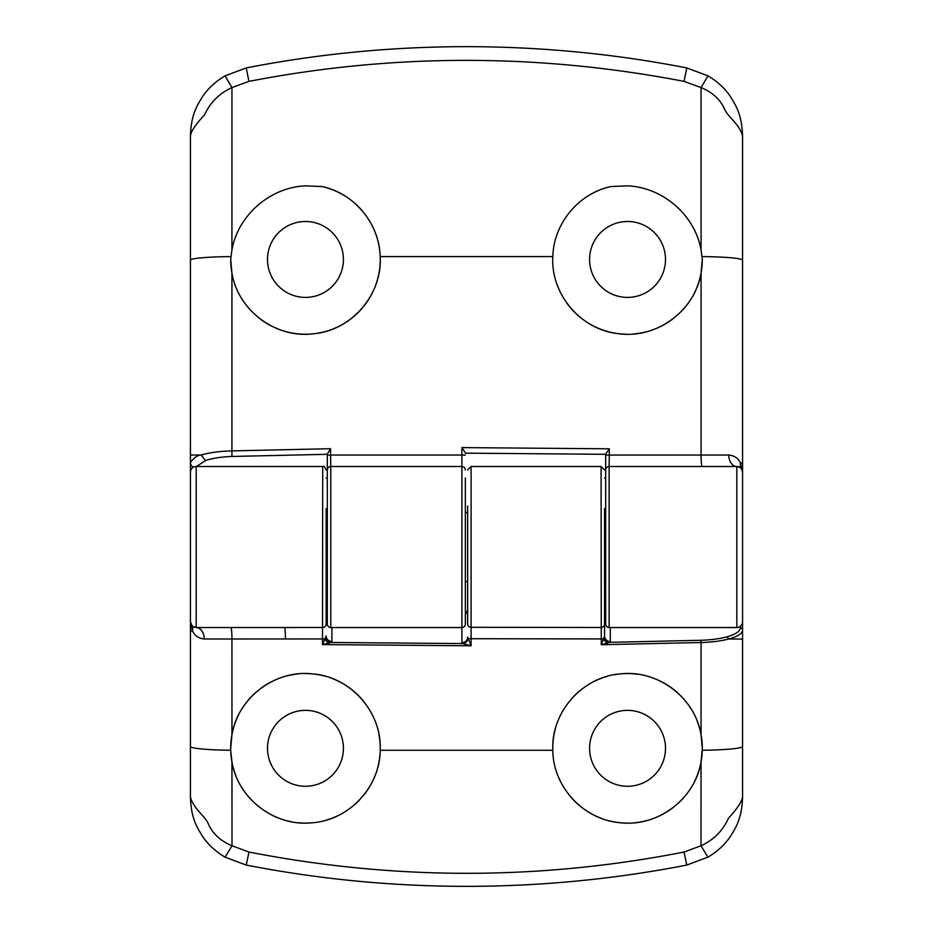 <?xml version="1.0" encoding="UTF-8"?>
<svg xmlns="http://www.w3.org/2000/svg" width="933" height="933" viewBox="0 0 933 933"><rect width="100%" height="100%" fill="white"/><g stroke="black" fill="none" stroke-linecap="round" stroke-linejoin="round"><path stroke-width="1.4" d="M192.956 626.544L196.187 627.536L196.187 466.5A5.75 5.75 0 0 0 190.437 472.25L190.437 797.33C194.251 809.867 205.458 816.048 208.782 824.9C213.225 834.219 220.969 841.181 232.014 845.788L231.955 761.993L230.719 750.26A74.768 74.768 0 0 1 230.696 748.313L231.955 734.668C237.973 697.779 274.85 669.707 312.123 673.848C349.502 676.343 381.084 710.724 380.232 748.313L380.209 750.272A74.768 74.768 0 0 1 376.885 770.436M327.32 613.646L326.165 610.054L326.165 624.06A3.452 3.452 180 0 1 322.713 627.501L196.187 627.536A5.75 5.75 0 0 1 190.437 621.786L192.14 625.88M742.563 618.427L742.563 797.33C741.898 818.614 735.764 827.711 730.341 836.539C724.894 844.633 717.419 851.514 707.925 857.17L686.77 865.066C614.334 879.201 540.918 886.292 466.5 886.35C392.268 886.303 318.841 879.213 246.23 865.066L225.075 857.17C215.675 851.607 208.199 844.727 202.659 836.539C196.886 827.011 191.265 818.929 190.437 797.33M343.426 748.313A37.961 37.961 0 0 1 305.464 786.274A37.961 37.961 0 0 1 267.503 748.313A37.961 37.961 0 0 1 305.464 710.363A37.961 37.961 0 0 1 343.426 748.313M665.497 748.313A37.961 37.961 0 0 1 627.536 786.274A37.961 37.961 0 0 1 589.574 748.313A37.961 37.961 0 0 1 627.536 710.363A37.961 37.961 0 0 1 665.497 748.313M465.345 614.835L467.655 610.054L467.655 623.874A3.452 3.44 -0 0 0 471.107 627.314L471.107 466.5L601.085 466.5L601.272 638.93L471.107 638.72L471.107 627.314L601.085 627.489A3.452 3.452 180 0 0 604.537 624.049L604.537 508.485M196.187 466.5L322.713 466.5L322.503 638.942L204.234 639C198.601 638.417 194.705 635.746 192.56 630.988L190.938 624.154M374.553 776.886A74.768 74.768 0 0 1 364.29 794.461M359.823 799.651A74.768 74.768 0 0 1 349.653 808.631M337.944 815.664A74.768 74.768 0 0 1 325.209 820.434M311.704 822.824A74.768 74.768 0 0 1 298.047 822.719M291.213 821.716A74.768 74.768 0 0 1 271.795 815.08M250.032 798.485A74.768 74.768 0 0 1 241.81 787.545M235.711 775.23A74.768 74.768 0 0 1 230.719 750.26L230.696 748.313A74.768 74.768 0 0 1 238.463 715.133M697.289 721.372A74.768 74.768 0 0 1 702.304 748.313L701.045 761.993C695.085 798.648 658.395 826.743 621.355 822.824C584.338 820.434 553.082 787.534 552.791 750.272L552.768 748.313C551.904 710.876 583.382 676.355 620.818 673.848C658.045 669.719 694.98 697.639 701.045 734.668L702.304 748.313A74.768 74.768 0 0 1 694.572 781.434M691.236 787.464A74.768 74.768 0 0 1 678.209 803.301M672.926 807.733A74.768 74.768 0 0 1 661.322 815.01M648.517 820.084A74.768 74.768 0 0 1 635.093 822.708M628.201 823.081A74.768 74.768 0 0 1 607.908 820.457M601.377 818.358A74.768 74.768 0 0 1 568.78 794.554M564.803 788.991A74.768 74.768 0 0 1 558.482 776.967M552.791 750.272L380.209 750.272C379.941 787.37 348.779 820.422 311.704 822.824C274.769 826.743 237.95 798.823 231.955 761.993M604.537 610.054L605.68 613.646M740.266 626.393L740.266 627.816C740.126 631.279 735.752 634.265 727.145 636.773C719.879 638.79 711.109 639.956 700.835 640.283L609.902 642.347L610.287 641.612A5.75 5.528 0 0 1 604.537 636.084L604.537 624.049M467.655 623.874L467.655 506.013L467.655 581.527L465.345 581.527M331.168 642.475L331.915 641.472A5.75 5.528 0 0 1 326.165 635.944L325.885 636.539A5.75 5.085 57.2 0 0 331.168 642.475L322.503 644.575L471.107 645.811L462.511 643.572L331.168 642.475M326.165 624.06L326.165 508.485M225.075 857.17L232.014 845.788L248.959 852.039L246.23 865.066M686.77 865.066L684.041 852.039C539.531 880.39 394.496 880.39 248.959 852.039M707.925 857.17L700.986 845.788L684.041 852.039M742.563 797.33C741.758 801.855 737.047 808.841 728.428 818.276C722.783 830.813 713.628 839.98 700.986 845.788L701.045 761.993M742.563 639.047L728.743 639C720.917 641.041 711.692 642.207 701.056 642.522L701.045 734.668M740.266 627.816A2.298 2.216 0 0 1 742.563 630.032C742.423 633.495 737.816 636.481 728.743 639L727.145 636.773M700.835 640.283L701.056 642.522L601.272 644.726L609.902 642.347A5.75 5.306 47 0 1 604.386 636.528L604.537 636.084M607.453 642.977A5.75 3.359 45.7 0 1 603.534 638.918L604.386 636.528M326.165 512.509L327.32 512.509L327.32 624.084L327.32 469.952A3.452 3.452 0 0 1 330.772 466.5L330.574 455.036L461.893 455.036L461.893 642.65A5.75 5.528 0 0 0 467.655 637.122L471.107 645.811L471.107 638.72L468.203 638.708A5.75 4.385 -49.6 0 1 463.363 643.77M467.876 637.915A5.75 5.178 -53.6 0 1 462.511 643.572L461.893 642.65M328.661 643.024A5.75 3.009 -130.2 0 1 324.882 638.942L322.503 638.942L322.503 644.575L325.885 636.539M241.822 709.068A74.768 74.768 0 0 1 254.942 693.207M260.26 688.764A74.768 74.768 0 0 1 271.911 681.498M284.787 676.46A74.768 74.768 0 0 1 298.292 673.894M305.231 673.544A74.768 74.768 0 0 1 325.675 676.332M332.288 678.524A74.768 74.768 0 0 1 338.597 681.288M338.597 681.3A74.768 74.768 0 0 1 365.036 703.132M368.978 708.87A74.768 74.768 0 0 1 375.136 721.209M378.95 734.539A74.768 74.768 0 0 1 380.232 748.313M552.768 748.313A74.768 74.768 0 0 1 555.625 727.868M557.829 721.279A74.768 74.768 0 0 1 563.975 708.94M572.349 697.884A74.768 74.768 0 0 1 582.542 688.601M594.344 681.323A74.768 74.768 0 0 1 607.208 676.367M613.984 674.792A74.768 74.768 0 0 1 638.114 674.302M661.007 681.463A74.768 74.768 0 0 1 677.988 693.126M682.874 698.036A74.768 74.768 0 0 1 691.131 708.998M196.187 627.536A11.499 8.047 -90 0 1 204.234 639M601.272 644.726L601.272 638.93L603.534 638.918L601.272 644.726M327.32 624.084A3.452 3.452 0 0 0 330.772 627.536L461.893 627.536A3.452 3.452 0 0 0 465.345 624.084L465.345 477.999M330.772 627.536L330.772 466.5L461.893 466.5A3.452 3.452 0 0 1 465.345 469.952M604.537 512.509L605.68 512.509L605.68 624.084L605.68 469.952A3.452 3.452 0 0 1 609.132 466.5L609.342 448.808L461.893 447.595L465.345 452.89M605.68 624.084A3.452 3.452 0 0 0 609.132 627.536L609.132 466.5L736.813 466.5A5.75 5.75 0 0 1 742.563 472.25L742.563 135.67C738.726 122.911 727.495 117.022 724.171 108.24C719.763 99.003 712.054 92.122 701.045 87.574L701.068 249.927L702.304 259.456L701.068 272.996C695.027 310.432 657.264 338.691 619.512 333.792C581.609 330.597 550.458 294.595 552.826 256.575C553.596 223.582 578.612 193.399 610.975 186.542L627.536 185.842C662.803 187.335 694.898 215.022 701.068 249.927M609.132 627.536L736.813 627.536A5.75 5.75 0 0 0 742.563 621.786L742.563 472.25L741.677 469.182A11.499 9.901 -32.2 0 1 740.44 463.048L742.062 469.882M190.437 472.133L190.437 135.67C191.078 114.456 197.283 105.172 202.694 96.414C208.094 88.367 215.546 81.521 225.04 75.853L246.23 67.934C318.421 53.822 391.837 46.72 466.5 46.65C541.163 46.732 614.59 53.822 686.77 67.934L707.96 75.853C717.372 81.428 724.813 88.273 730.306 96.414C736.055 105.861 741.77 114.164 742.563 135.67M627.536 297.405A37.961 37.961 0 0 1 589.574 259.456A37.961 37.961 0 0 1 627.536 221.494A37.961 37.961 0 0 1 665.497 259.456A37.961 37.961 0 0 1 627.536 297.405M305.464 297.405A37.961 37.961 0 0 1 267.503 259.456A37.961 37.961 0 0 1 305.464 221.494A37.961 37.961 0 0 1 343.426 259.456A37.961 37.961 0 0 1 305.464 297.405M626.498 334.212A74.768 74.768 0 0 1 586.799 322.142M581.072 318.025A74.768 74.768 0 0 1 566.634 302.817M562.821 296.892A74.768 74.768 0 0 1 556.989 284.192M369.981 221.657A74.768 74.768 0 0 1 279.13 329.431M272.681 326.643A74.768 74.768 0 0 1 260.785 319.401M250.406 310.036A74.768 74.768 0 0 1 241.985 298.968M322.025 186.542C354.295 193.364 379.381 223.477 380.174 256.575C382.542 294.49 351.473 330.574 313.523 333.781C275.806 338.691 237.997 310.514 231.932 272.996A74.768 74.768 0 0 1 230.696 259.456L231.932 249.927C238.102 214.963 270.29 187.323 305.464 185.842L322.025 186.542A74.768 74.768 0 0 1 344.58 195.732M196.49 466.5L205.517 460.54C212.374 458.231 221.179 456.867 231.932 456.459L327.32 454.313L327.32 477.999L326.165 477.999M465.345 453.158L605.68 454.313L605.68 477.999L604.537 477.999M605.68 469.952L605.68 454.313M327.32 469.952L327.32 453.951L330.574 448.703L231.932 450.896L231.932 456.459M465.345 455.047L461.893 455.036L461.893 447.595M605.68 454.138L609.342 448.808M701.068 272.996L701.068 455.036L728.766 455.024C734.399 455.607 738.295 458.278 740.44 463.048L742.563 463.048M740.044 467.491L736.813 466.5A11.499 8.047 90 0 1 728.766 455.024M707.96 75.853L701.045 87.574L684.064 81.381L686.77 67.934M246.23 67.934L248.936 81.381C393.516 53.356 538.551 53.356 684.064 81.381M225.04 75.853L231.955 87.574L248.936 81.381M190.437 135.67C191.207 131.063 195.918 124.124 204.537 114.876C210.217 102.432 219.36 93.335 231.955 87.574L231.932 249.927M190.437 455.001L201.096 455.001C209.365 452.598 219.652 451.222 231.932 450.896L231.932 272.996L230.696 259.456M193.388 467.235A5.75 5.528 180 0 1 190.437 462.406C194.029 457.613 197.586 455.141 201.096 455.001L205.517 460.54M702.304 259.456A74.768 74.768 0 0 1 694.455 292.799M691.038 298.933A74.768 74.768 0 0 1 682.618 310.013M672.238 319.389A74.768 74.768 0 0 1 660.366 326.632M647.269 331.565A74.768 74.768 0 0 1 633.53 333.979M354.423 202.951A74.768 74.768 0 0 1 362.96 211.651M610.287 641.612L610.287 627.536M331.915 641.472L331.915 627.536M230.719 750.26A46.009 3.837 180 0 1 190.437 746.458M231.955 734.668L231.944 638.977A11.499 1.12 90 0 0 230.824 627.536M191.323 624.853A11.499 9.901 147.8 0 1 192.56 630.988L190.437 630.988M742.563 746.458A46.009 3.837 180 0 1 702.281 750.26M284.542 627.536A11.499 0.863 -90 0 1 285.416 638.977M736.813 627.536L736.813 466.5M605.68 455.047L701.068 455.036A11.499 1.131 90 0 0 702.199 466.5M702.059 256.587A46.009 3.604 0 0 1 742.563 260.167M190.437 260.167A46.009 3.604 0 0 1 230.941 256.587M327.32 455.047L330.574 455.036L330.574 448.703M552.826 256.575L380.174 256.575M601.085 466.5L604.537 469.952M471.107 466.5L467.655 469.952M322.713 466.5C323.821 465.8 324.964 466.955 326.165 469.952M467.655 512.509L465.345 512.509M605.68 581.527L604.537 581.527M327.32 581.527L326.165 581.527"/></g></svg>
